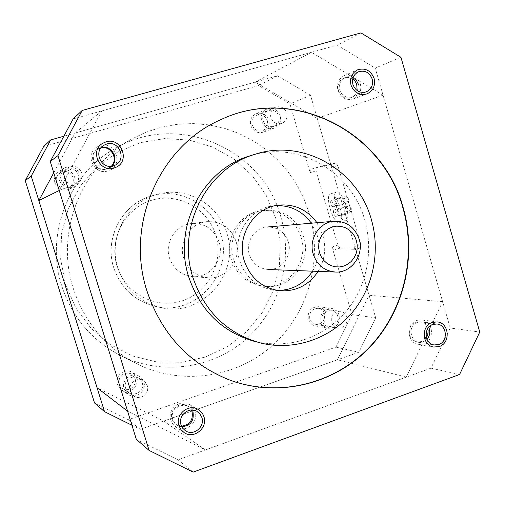 <?xml version="1.0" encoding="UTF-8"?>
<svg xmlns="http://www.w3.org/2000/svg" width="505" height="505" viewBox="0 0 505 505"><rect width="100%" height="100%" fill="white"/><g stroke="black" fill="none" stroke-linecap="round" stroke-linejoin="round"><path stroke-width="0.38" stroke-dasharray="2.52 1.89" d="M191.382 410.016L187.235 405.793C179.483 401.071 168.84 410.186 171.971 418.929L173.032 421.296L175.014 423.657L185.032 430.487M181.491 426.157L176.245 424.579M427.678 328.692C426.34 324.734 423.739 322.417 419.87 321.748L415.842 322.184C406.55 324.904 407.541 340.925 417.073 341.986L421.479 341.588L426.378 337.649M352.724 79.039C349.839 77.202 346.859 76.88 343.785 78.079C339 80.63 337.195 84.745 338.382 90.42C340.907 96.606 345.193 98.967 351.24 97.49C354.308 96.247 356.284 93.949 357.174 90.591M100.994 147.889L97.566 149.227C86.835 155.092 95.054 173.12 106.605 169.125L111.308 166.259M400.951 57.305L375.234 68.093L450.226 328.01L479.75 332.044M450.226 328.01L431.005 368.17L459.588 374.495M360.942 32.888L337.182 45.103L375.234 68.093M73.156 118.921L337.182 45.103M431.005 368.17L178.012 459.866L136.306 439.312M193.181 472.112L178.012 459.866M219.795 120.127C159.447 146.507 125.114 224.39 146.652 290.495C160.691 332.524 187.153 361.896 226.025 378.599M250.145 155.805C297.767 140.081 351.701 171.498 364.799 220.193C374.091 252.26 366.251 288.557 344.473 313.346C320.082 339.044 290.545 348.526 255.858 341.784L260.946 343.097M318.125 271.387C324.81 260.094 326.413 248.056 322.929 235.28L316.951 222.724M275.238 205.668L272.548 205.977C248.7 208.83 231.738 236.656 239.61 260.618C245.771 278.034 257.613 287.932 275.137 290.312L277.283 290.438M312.532 271.172C319.128 260.043 320.707 248.176 317.273 235.582L311.37 223.204M175.885 426.984C185.171 433.656 198.989 422.552 195.075 411.657L192.809 407.396L189.116 404.36C179.786 398.767 167.06 409.732 170.816 420.223L172.079 423.051L173.979 425.456L184.155 432.627M193.061 412.37C189.571 399.076 168.335 406.487 172.849 419.503C174.37 423.764 177.343 426.169 181.768 426.731M421.719 319.924L416.928 320.454C405.755 323.718 406.916 342.977 418.355 344.296L423.714 343.817C435.102 340.402 433.467 320.725 421.719 319.924L437.197 321.906M428.726 327.284C426.106 322.739 422.363 321.117 417.496 322.405C405.679 326.028 411.644 346.499 423.146 341.872L426.984 339.316M344.372 75.554C338.64 78.635 336.488 83.584 337.914 90.401C340.938 97.825 346.083 100.672 353.349 98.929C359.453 95.994 361.788 90.982 360.355 83.887C357.18 76.198 351.852 73.427 344.372 75.554L357.647 69.81M353.064 77.783C345.843 73.724 337.05 81.684 339.796 89.852C343.122 102.887 362.691 97.13 358.493 84.43M96.897 147.031C84.108 154.183 94.075 175.715 107.9 170.911L109.673 170.248C124.047 164.365 114.925 140.655 100.141 145.585L96.897 147.031L102.641 143.344M101.24 147.58L100.785 147.7C87.163 151.058 93.987 173.266 107.256 168.809L111.7 166.208M59.243 190.486L101.764 110.923L311.471 52.293L383.049 95.18L442.632 301.681L406.342 377.109L205.396 449.942L127.601 411.196M311.471 52.293L255.221 82.1L317.273 118.397L369.067 295.248L337.409 359.8L163.696 421.056L97.08 387.764M383.049 95.18L317.273 118.397M101.764 110.923L75.075 133.042L255.221 82.1M53.757 172.786L75.075 133.042M205.396 449.942L163.696 421.056M406.342 377.109L337.409 359.8M442.632 301.681L369.067 295.248M131.95 425.254L140.201 429.338L358.897 352.219L375.682 317.841L354.781 246.478L354.535 249.754L334.032 250.076L332.044 247.008L351.934 314.602L335.945 347.143L128.302 419.731L94.523 402.971M337.952 166.019L360.898 244.477L360.639 247.753L339.871 248.17L337.87 245.114L316.042 170.835L316.143 167.496L335.844 163.001L337.952 166.019L331.772 167.925L310.493 95.256L277.485 75.8L63.864 136.211M183.643 258.017C178.297 241.952 190.05 223.305 206.368 221.689C220.881 220.956 230.76 227.521 236.005 241.377C242.021 259.254 226.556 279.606 208.092 277.782C196.022 276.368 187.873 269.777 183.643 258.017M130.353 391.432C127.733 384.16 136.659 376.635 143.161 380.593L145.699 382.695L147.264 385.624C149.979 393.136 140.409 400.73 133.932 396.154L130.353 391.432M346.853 317.071C345.717 313.738 343.495 311.787 340.181 311.219C333.521 311.654 330.605 315.373 331.413 322.373C332.498 325.586 334.626 327.518 337.782 328.181C344.612 327.941 347.636 324.242 346.853 317.071M64.337 177.905C66.925 183.605 71.161 185.493 77.044 183.567C81.236 181.162 82.795 177.583 81.715 172.83C78.843 166.751 74.33 165.009 68.194 167.603C64.577 170.134 63.289 173.568 64.337 177.905M286.726 112.987C287.73 117.899 286.089 121.389 281.803 123.466C276.658 124.729 273.016 122.778 270.876 117.614C269.872 112.874 271.406 109.421 275.471 107.262C280.742 105.766 284.492 107.672 286.726 112.987M169.472 257.929C164.403 242.754 175.544 225.129 191.023 223.595C204.79 222.894 214.164 229.1 219.145 242.204C224.851 259.109 210.168 278.343 192.651 276.614C181.207 275.275 173.48 269.051 169.472 257.929M43.651 146.526L258.554 85.541L289.92 103.879L310.158 172.641L310.247 169.301L329.677 164.889L331.772 167.925M118.984 383.92C118.7 375.202 122.747 371.8 131.111 373.7L134.993 378.46C137.562 385.561 128.497 392.713 122.368 388.383L118.984 383.92M324.481 313.851C323.402 310.695 321.287 308.845 318.137 308.302C311.8 308.713 309.022 312.229 309.792 318.863C310.827 321.9 312.848 323.73 315.852 324.362C322.348 324.141 325.226 320.637 324.481 313.851M56.547 182.337C58.99 187.715 62.992 189.495 68.554 187.664C72.524 185.392 73.995 182.015 72.972 177.533C70.258 171.795 65.991 170.16 60.19 172.615C56.768 175.008 55.556 178.246 56.547 182.337M267.328 120.708C268.288 125.354 266.728 128.655 262.65 130.625C257.758 131.83 254.299 129.993 252.266 125.107C251.313 120.626 252.771 117.356 256.635 115.304C261.64 113.884 265.207 115.683 267.328 120.708M345.3 220.761L345.641 220.698C352.029 219.707 342.996 190.132 336.848 191.925L336.627 191.969C330.352 193.125 339.051 221.966 345.3 220.761M330.8 193.819C336.86 192.058 345.906 221.67 339.613 222.629L339.272 222.692C333.104 223.873 324.393 194.993 330.579 193.869L330.8 193.819M339.095 216.121C337.062 214.246 336.412 212.1 337.144 209.695L337.207 209.682C339.246 211.544 339.897 213.684 339.164 216.108L339.095 216.121M336.261 206.457C334.228 204.601 333.578 202.454 334.316 200.024L334.373 200.012C336.406 201.861 337.056 204.007 336.324 206.444L336.261 206.457M335.699 216.449C333.698 214.587 333.048 212.466 333.767 210.08L333.824 210.067C335.838 211.917 336.481 214.038 335.768 216.437L335.699 216.449M332.89 206.867C330.882 205.024 330.238 202.896 330.958 200.485L331.015 200.479C333.022 202.309 333.666 204.437 332.947 206.861L332.89 206.867M351.934 314.602L375.682 317.841M310.493 95.256L289.92 103.879M351.19 212.258C349.119 210.402 348.469 208.262 349.245 205.844L349.308 205.832C351.385 207.681 352.035 209.815 351.259 212.245L351.19 212.258M348.368 202.619C346.304 200.782 345.654 198.642 346.436 196.205L346.493 196.192C348.564 198.023 349.208 200.163 348.431 202.606L348.368 202.619M347.705 212.618C345.666 210.774 345.022 208.653 345.78 206.261L345.843 206.248C347.882 208.085 348.532 210.2 347.775 212.605L347.705 212.618M344.909 203.06C342.87 201.236 342.226 199.109 342.983 196.698L343.04 196.685C345.085 198.503 345.729 200.624 344.972 203.048L344.909 203.06M335.945 347.143L358.897 352.219M140.201 429.338L128.302 419.731M277.485 75.8L258.554 85.541M128.131 394.386L123.99 388.894C120.922 380.391 131.325 371.592 138.957 376.156L141.974 378.636L143.83 382.096C147.031 390.933 135.719 399.84 128.131 394.386L121.383 389.784C128.724 395.055 139.683 386.464 136.584 377.917L134.785 374.565L131.868 372.172C124.476 367.747 114.408 376.25 117.375 384.463L121.383 389.784M142.183 382.657C145.876 393.142 128.567 399.12 125.65 388.32C121.957 377.778 139.323 371.888 142.183 382.657M325.946 313.352C324.646 309.552 322.095 307.33 318.295 306.686C310.714 307.204 307.387 311.427 308.321 319.362C309.552 322.998 311.964 325.195 315.556 325.959C323.37 325.719 326.836 321.515 325.946 313.352M339.12 315.227C337.776 311.295 335.15 309.003 331.236 308.347C323.427 308.877 320 313.245 320.965 321.445C322.234 325.195 324.715 327.467 328.414 328.25C336.463 327.998 340.029 323.654 339.12 315.227M337.611 315.745C341.001 325.813 325.163 331.286 322.48 320.921C319.091 310.79 334.979 305.399 337.611 315.745M54.9 182.816C57.797 189.23 62.569 191.376 69.21 189.261C74.039 186.553 75.838 182.482 74.614 177.053C71.312 170.128 66.168 168.178 59.173 171.201C55.14 174.086 53.713 177.956 54.9 182.816M59.407 180.241C62.405 186.875 67.342 189.104 74.21 186.913C79.197 184.11 81.059 179.9 79.79 174.282C76.381 167.117 71.06 165.097 63.832 168.222C59.659 171.201 58.182 175.203 59.407 180.241M61.111 179.742C57.33 168.904 75.163 163.753 78.098 174.78C81.879 185.55 64.11 190.795 61.111 179.742M266.987 109.029C273.199 107.243 277.617 109.478 280.256 115.727C281.436 121.503 279.499 125.606 274.43 128.036C268.395 129.495 264.128 127.203 261.628 121.168C260.447 115.626 262.234 111.58 266.987 109.029L255.959 113.802C251.345 116.27 249.615 120.19 250.758 125.549C253.188 131.395 257.323 133.604 263.174 132.184C268.092 129.835 269.979 125.859 268.83 120.266C266.274 114.225 261.981 112.066 255.959 113.802M263.187 120.714C259.709 110.311 276.008 105.602 278.709 116.182C282.181 126.515 265.933 131.313 263.187 120.714M301.138 237.161C294.074 218.305 280.78 209.455 261.262 210.617C239.711 213.003 224.289 238.025 231.385 259.583C236.971 275.301 247.702 284.176 263.585 286.215C288.349 288.961 309.193 261.394 301.138 237.161M303.739 237.028C296.631 218.04 283.255 209.127 263.61 210.295C241.914 212.7 226.398 237.899 233.537 259.608C239.162 275.433 249.962 284.372 265.946 286.417C290.867 289.188 311.844 261.432 303.739 237.028M288.336 241.983C284.58 231.827 277.466 226.846 266.993 227.042C254.507 227.799 245.253 242.135 249.337 254.526C252.633 263.711 258.951 268.698 268.294 269.493C281.777 270.327 292.717 255.208 288.336 241.983M309.369 213.634C322.966 259.898 308.612 312.601 273.003 344.984C237.413 377.304 182.93 386.054 138.376 364.597C106.555 348.57 84.853 323.175 73.263 288.393C54.887 232.332 81.217 166.252 131.452 139.153L145.977 132.203L161.202 127.247L176.876 124.356L192.733 123.548L208.502 124.823L223.936 128.137L238.783 133.408L252.816 140.541L265.819 149.404L277.599 159.845L287.983 171.687L296.82 184.735L303.985 198.793L309.369 213.634M226.985 233.55C240.576 273.218 202.126 317.475 161.209 307.671C139.771 302.501 125.322 289.258 117.861 267.947C107.716 237.413 127.323 201.634 157.724 194.255C186.623 185.897 218.917 204.607 226.985 233.55M360.898 244.477L354.781 246.478M316.042 170.835L310.158 172.641M337.87 245.114L332.044 247.008M360.639 247.753L354.535 249.754M339.871 248.17L334.032 250.076M335.844 163.001L329.677 164.889M280.818 216.828C293.481 259.646 280.079 308.441 246.939 338.337C213.811 368.177 163.229 376.118 121.976 356.246C92.522 341.405 72.449 317.961 61.749 285.899C44.787 234.219 69.078 173.329 115.588 148.224C177.918 111.296 262.935 148.981 280.818 216.828M275.762 218.173L280.18 242.293L279.353 266.804L273.312 290.564L262.322 312.456L246.85 331.431L227.603 346.55L205.459 357.029L181.459 362.281L156.777 361.965L132.651 356L110.343 344.612L91.039 328.319L75.8 307.917L65.473 284.46L60.65 259.198L61.604 233.474L68.27 208.672L80.27 186.124L96.922 167.004L117.299 152.283L140.302 142.656L164.706 138.553L189.261 140.081L212.757 147.075L234.061 159.119L252.184 175.563L266.293 195.568L275.762 218.173M220.685 234.03C234.011 272.87 196.3 316.193 156.209 306.579C135.207 301.517 121.055 288.557 113.751 267.7C103.809 237.823 123.012 202.808 152.8 195.574C181.118 187.393 212.775 205.693 220.685 234.03M215.843 235.311C224.024 261.836 208.546 292.37 182.273 300.803C156.133 309.641 125.309 293.689 117.116 266.4C108.524 239.237 125.006 208.047 151.677 200.258C178.233 192.064 208.047 208.672 215.843 235.311M187.235 405.793L196.811 411.266M417.073 341.986L434.117 344.953M419.87 321.748L436.995 324.008M351.24 97.49L366.213 91.891M343.785 78.079L358.512 71.786M108.177 168.525L114.963 165.242M97.566 149.227L103.967 145.219M275.137 290.312L279.429 290.728M272.548 205.977L277.611 205.238M189.116 404.36L197.796 409.239M418.355 344.296L433.738 347.036M353.349 98.929L366.882 93.936M109.673 170.248L115.828 167.357M206.368 221.689L191.023 223.595M208.092 277.782L192.651 276.614M339.613 222.629L345.641 220.698M330.579 193.869L336.627 191.969M337.144 209.695L349.245 205.844M339.164 216.108L351.259 212.245M334.316 200.024L346.436 196.205M336.324 206.444L348.431 202.606M333.767 210.08L345.78 206.261M335.768 216.437L347.775 212.605M330.958 200.485L342.983 196.698M332.947 206.861L344.972 203.048M360.747 247.734L354.643 249.741M143.161 380.593L131.111 373.7M133.932 396.154L122.368 388.383M318.137 308.302L340.181 311.219M315.852 324.362L337.782 328.181M68.554 187.664L77.044 183.567M60.19 172.615L68.194 167.603M281.803 123.466L262.65 130.625M275.471 107.262L256.635 115.304M138.957 376.156L131.868 372.172M318.295 306.686L331.236 308.347M315.556 325.959L328.414 328.25M69.21 189.261L74.21 186.913M59.173 171.201L63.832 168.222M274.43 128.036L263.174 132.184M261.262 210.617L263.61 210.295M263.585 286.215L265.946 286.417M335.187 272.037L335.591 272.05M138.376 364.597L121.976 356.246C92.497 341.386 72.411 317.935 61.717 285.887C44.768 234.238 69.034 173.366 115.588 148.224L131.452 139.153M161.209 307.671L156.209 306.579C135.17 301.498 120.998 288.532 113.701 267.688C103.771 237.836 122.949 202.84 152.8 195.574L157.724 194.255"/><path stroke-width="0.76" d="M459.588 374.495L479.75 332.044L400.951 57.305L360.942 32.888L82.208 110.45L57.949 155.628L149.089 450.422L193.181 472.112L459.588 374.495M201.867 417.509L199.936 413.866L196.811 411.266C188.794 406.386 177.779 415.849 181.024 424.907L182.722 428.246L185.436 430.765C193.428 436.415 205.213 426.851 201.867 417.509M432.848 324.462C423.272 327.284 424.295 343.867 434.117 344.953L438.662 344.536C448.396 341.607 447.032 324.734 436.995 324.008L432.848 324.462M352.945 84.556C355.545 90.963 359.97 93.412 366.213 91.891C371.415 89.366 373.403 85.061 372.179 78.982C369.464 72.392 364.913 69.993 358.512 71.786C353.576 74.418 351.72 78.679 352.945 84.556M113.335 165.861L114.963 165.242C127.216 160.085 119.306 139.816 106.656 144.045L103.967 145.219C92.851 151.292 101.372 170.002 113.335 165.861M403.23 207.883C383.27 131.224 293.014 84.777 220.401 119.849C159.788 146.096 125.208 224.214 146.816 290.52C161.221 333.458 188.409 363.127 228.38 379.533C276.702 398.047 332.366 385.006 368.044 349.043C403.697 312.961 417.382 257.108 403.23 207.883M181.491 426.157C189.71 424.926 193.257 420.147 192.121 411.821L191.382 410.016M427.678 328.692C428.524 331.873 428.088 334.859 426.378 337.649M357.174 90.591L356.675 83.988L355.053 81.198L352.724 79.039M111.308 166.259C118.713 159.214 110.961 145.371 100.994 147.889M149.089 450.422L136.306 439.312L50.266 161.505L73.156 118.921L82.208 110.45M50.266 161.505L57.949 155.628M226.025 378.599L228.159 379.444C276.45 397.946 332.075 384.917 367.735 348.98C403.362 312.923 417.042 257.108 402.895 207.915C382.948 131.313 292.748 84.903 220.186 119.944L219.795 120.127M255.858 341.784C222.774 332.606 200.397 310.992 188.712 276.942C172.502 227.357 202.612 169.225 250.145 155.805L255.145 154.252C206.93 167.862 176.371 226.903 192.822 277.264C204.677 311.844 227.383 333.786 260.946 343.097C293.538 350.943 328.654 339.284 350.792 314.205C372.867 289.037 380.802 252.197 371.39 219.65C358.108 170.223 303.442 138.307 255.145 154.252M316.951 222.724C306.971 209.329 293.859 203.502 277.611 205.238C253.441 208.129 236.245 236.359 244.224 260.675C250.474 278.35 262.474 288.393 280.237 290.804C296.328 291.536 308.959 285.06 318.125 271.387M277.283 290.438C292.288 290.362 304.035 283.943 312.532 271.172M311.37 223.204C302.268 210.863 290.224 205.017 275.238 205.668M178.928 425.646C175.052 414.813 188.176 403.47 197.796 409.239C200.813 410.906 202.858 413.418 203.938 416.77C207.972 428.019 193.731 439.508 184.155 432.627L180.941 429.622L178.928 425.646M181.768 426.731C190.379 425.86 194.141 421.075 193.061 412.37M439.243 346.544L433.738 347.036C421.984 345.685 420.791 325.826 432.267 322.455L437.197 321.906C449.261 322.727 450.94 343.009 439.243 346.544M426.984 339.316C429.976 335.673 430.557 331.659 428.726 327.284M374.091 78.426C375.562 85.749 373.163 90.919 366.882 93.936C359.415 95.723 354.119 92.787 351.007 85.118C349.542 78.086 351.758 72.985 357.647 69.81C365.342 67.626 370.828 70.492 374.091 78.426M358.493 84.43L356.442 80.503L353.064 77.783M105.987 141.861C121.251 136.773 130.662 161.284 115.828 167.357L114.004 168.045C99.731 172.994 89.442 150.736 102.641 143.344L105.987 141.861M111.7 166.208C119.685 159.163 111.523 144.575 101.24 147.58M38.841 200.599L97.08 387.764L127.601 411.196L59.243 190.486L38.841 200.599L53.757 172.786M63.864 136.211L50.696 139.935L31.215 176.081L104.51 411.657L131.95 425.254M104.51 411.657L94.523 402.971L25.25 180.645L43.651 146.526L50.696 139.935M25.25 180.645L31.215 176.081M359.169 239.149C354.75 226.998 346.367 221.032 334.032 221.247C319.318 222.137 308.391 239.288 313.22 254.135C317.115 265.131 324.576 271.103 335.591 272.05C351.474 273.028 364.326 254.956 359.169 239.149M356.41 240.563L354.68 236.384L352.124 232.704L348.854 229.712L345.041 227.559L340.869 226.36L336.545 226.164L332.29 226.998L328.313 228.809L324.822 231.524L321.988 234.995L319.962 239.054L318.844 243.492L318.687 248.088L319.514 252.607L321.268 256.818L323.863 260.511L327.171 263.496L331.015 265.624L335.206 266.798L339.53 266.949L343.772 266.078L347.724 264.235L351.177 261.508L353.973 258.042L355.968 254.009L357.067 249.603L357.218 245.045L356.41 240.563M185.032 430.487L185.436 430.765M279.429 290.728L280.237 290.804M266.993 227.042L334.032 221.247M268.294 269.493L335.187 272.037"/></g></svg>
